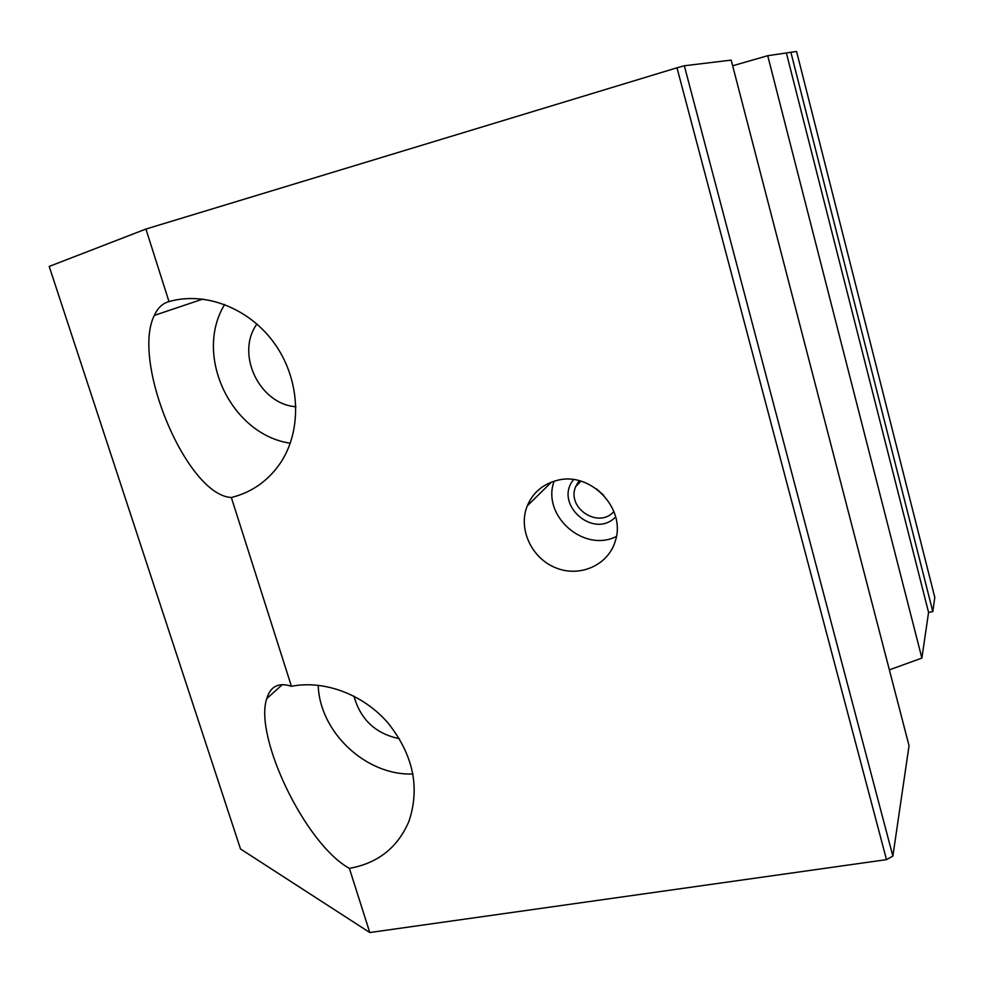 <?xml version="1.0" encoding="UTF-8"?>
<svg xmlns="http://www.w3.org/2000/svg" width="984" height="984" viewBox="0 0 984 984"><rect width="100%" height="100%" fill="white"/><g stroke="black" fill="none" stroke-linecap="round" stroke-linejoin="round"><path stroke-width="1.48" d="M889.364 669.858L921.885 658.075L928.576 612.405L932.82 611.617L934.8 597.411L796.573 51.463L767.717 55.707L732.662 65.78M909.044 745.724L892.869 856.129L886.498 859.635L369.787 932.537L240.514 848.971L49.2 266.43L145.915 229.051L676.992 67.785L684.323 65.768L731.186 60.11L909.044 745.724M596.452 488.851L603.758 495.321M579.133 480.696L575.628 486.723C566.39 508.138 598.727 529.183 613.905 511.52M886.498 859.635L676.992 67.785M892.869 856.129L684.323 65.768M369.787 932.537L349.369 868.368C305.04 843.928 253.798 736.216 266.762 698.615C270.44 686.254 278.656 682.146 291.424 686.291L231.338 497.498C186.739 495.284 130.946 361.62 154.353 315.397C157.772 307.857 162.655 303.269 169.002 301.608L145.915 229.051M557.325 480.352C542.922 484.042 532.885 492.578 527.215 505.973C517.928 528.962 531.569 558.309 555.788 567.842C579.859 577.78 608.432 565.136 615.332 540.893C626.353 508.568 590.548 471.25 557.325 480.352M349.369 868.368C377.844 863.3 397.708 847.605 408.938 821.32C420.242 787.446 413.194 754.58 387.807 722.723C363.034 694.286 324.216 679.833 291.424 686.291M231.338 497.498C251.387 492.504 267.537 481.324 279.776 463.944C302.039 431.693 300.833 382.038 275.963 345.581C251.203 309.038 206.148 290.846 169.002 301.608M921.885 658.075L767.717 55.707M928.576 612.405L786.499 53.431M353.945 696.131C360.513 719.599 375.679 733.793 399.455 738.713M318.213 685.245C319.542 732.133 366.146 775.946 412.96 773.965M224.684 304.462C193.294 355.445 231.351 434.768 290.292 443.218M256.947 323.994C235.25 353.6 259.358 404.289 295.938 406.736M554.103 481.225C541.385 515.432 583.709 553.119 616.378 536.477M573.561 479.626C553.352 503.98 593.721 539.872 615.627 516.92M932.82 611.617L790.853 52.127M575.628 486.723L580.917 481.176M266.762 698.615L282.334 684.606M154.353 315.397L202.876 299.062M527.215 505.973L551.397 482.148"/></g></svg>
